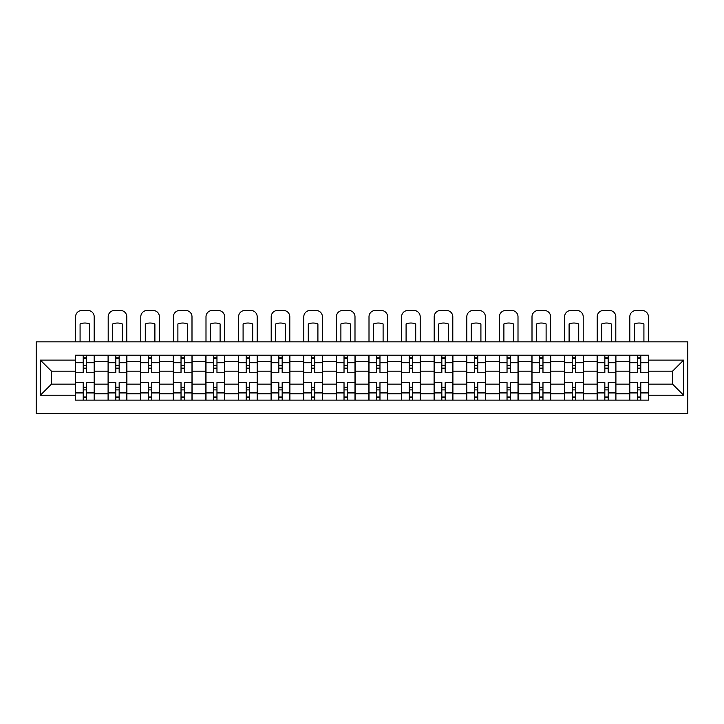 <?xml version="1.0" encoding="UTF-8"?>
<svg xmlns="http://www.w3.org/2000/svg" width="724" height="724" viewBox="0 0 724 724"><rect width="100%" height="100%" fill="white"/><g stroke="black" fill="none" stroke-linecap="round" stroke-linejoin="round"><path stroke-width="1.09" d="M36.2 413.513L687.8 413.513L687.8 341.837L36.2 341.837L36.2 413.513M108.093 400.137L108.093 361.584L94.292 361.584L94.292 400.137M94.292 361.584L94.292 355.213M108.093 361.584L108.093 355.213M126.899 355.213L126.899 400.137M140.691 400.137L140.691 355.213M159.497 355.213L159.497 400.137M173.289 400.137L173.289 355.213M192.095 355.213L192.095 400.137M205.888 400.137L205.888 355.213M224.702 355.213L224.702 400.137M238.495 400.137L238.495 355.213M257.301 355.213L257.301 400.137M271.093 400.137L271.093 355.213M289.899 355.213L289.899 400.137M303.691 400.137L303.691 355.213M322.506 355.213L322.506 400.137M336.298 400.137L336.298 355.213M355.104 355.213L355.104 400.137M368.896 400.137L368.896 355.213M387.702 355.213L387.702 400.137M401.494 400.137L401.494 355.213M420.309 355.213L420.309 400.137M434.101 400.137L434.101 355.213M452.907 355.213L452.907 400.137M466.699 400.137L466.699 355.213M485.505 355.213L485.505 400.137M499.298 400.137L499.298 355.213M518.113 355.213L518.113 400.137M531.905 400.137L531.905 355.213M550.711 355.213L550.711 400.137M564.503 400.137L564.503 355.213M583.309 355.213L583.309 400.137M597.101 400.137L597.101 355.213M615.907 355.213L615.907 400.137M629.708 400.137L629.708 355.213M629.708 384.154L615.907 384.154M597.101 384.154L583.309 384.154M564.503 384.154L550.711 384.154M531.905 384.154L518.113 384.154M499.298 384.154L485.505 384.154M466.699 384.154L452.907 384.154M434.101 384.154L420.309 384.154M401.494 384.154L387.702 384.154M368.896 384.154L355.104 384.154M336.298 384.154L322.506 384.154M303.691 384.154L289.899 384.154M271.093 384.154L257.301 384.154M238.495 384.154L224.702 384.154M205.888 384.154L192.095 384.154M173.289 384.154L159.497 384.154M140.691 384.154L126.899 384.154M108.093 384.154L94.292 384.154M629.708 371.195L615.907 371.195M597.101 371.195L583.309 371.195M564.503 371.195L550.711 371.195M531.905 371.195L518.113 371.195M499.298 371.195L485.505 371.195M466.699 371.195L452.907 371.195M434.101 371.195L420.309 371.195M401.494 371.195L387.702 371.195M368.896 371.195L355.104 371.195M336.298 371.195L322.506 371.195M303.691 371.195L289.899 371.195M271.093 371.195L257.301 371.195M238.495 371.195L224.702 371.195M205.888 371.195L192.095 371.195M173.289 371.195L159.497 371.195M140.691 371.195L126.899 371.195M108.093 371.195L94.292 371.195M51.458 384.154L75.486 384.154L75.486 371.195L51.458 371.195L51.458 384.154L40.381 395.232L40.381 360.118L75.486 360.118L75.486 371.195M648.514 371.195L648.514 384.154L672.542 384.154L672.542 371.195L648.514 371.195L648.514 355.213L75.486 355.213L75.486 360.118M648.514 360.118L683.619 360.118L683.619 395.232L648.514 395.232L648.514 384.154M75.486 384.154L75.486 400.137L648.514 400.137L648.514 395.232M75.486 395.232L40.381 395.232M86.563 397.005L83.224 397.005M83.224 358.344L86.563 358.344M119.161 397.005L115.822 397.005M115.822 358.344L119.161 358.344M151.768 397.005L148.42 397.005M148.42 358.344L151.768 358.344M184.367 397.005L181.027 397.005M181.027 358.344L184.367 358.344M216.965 397.005L213.625 397.005M213.625 358.344L216.965 358.344M249.572 397.005L246.223 397.005M246.223 358.344L249.572 358.344M282.17 397.005L278.821 397.005M278.821 358.344L282.17 358.344M314.768 397.005L311.429 397.005M311.429 358.344L314.768 358.344M347.375 397.005L344.027 397.005M344.027 358.344L347.375 358.344M379.973 397.005L376.625 397.005M376.625 358.344L379.973 358.344M412.571 397.005L409.232 397.005M409.232 358.344L412.571 358.344M445.179 397.005L441.83 397.005M441.83 358.344L445.179 358.344M477.777 397.005L474.428 397.005M474.428 358.344L477.777 358.344M510.375 397.005L507.035 397.005M507.035 358.344L510.375 358.344M542.973 397.005L539.633 397.005M539.633 358.344L542.973 358.344M575.58 397.005L572.231 397.005M572.231 358.344L575.58 358.344M608.178 397.005L604.839 397.005M604.839 358.344L608.178 358.344M640.776 397.005L637.437 397.005M637.437 358.344L640.776 358.344M40.381 360.118L51.458 371.195M672.542 384.154L683.619 395.232M672.542 371.195L683.619 360.118M94.192 400.137L94.192 372.76L86.563 372.76L86.563 355.213M83.224 355.213L83.224 372.76L75.595 372.76L75.595 355.213M94.192 372.76L94.192 355.213M75.595 400.137L75.595 382.589L83.224 382.589L83.224 400.137M86.563 400.137L86.563 382.589L94.192 382.589M83.224 368.163L86.563 368.163M75.595 382.589L75.595 372.76M86.563 387.186L83.224 387.186M86.563 397.422L83.224 397.422M83.224 389.901L86.563 389.901M86.563 365.448L83.224 365.448M83.224 357.928L86.563 357.928M94.192 341.837L94.192 316.759A6.272 6.272 0 0 0 87.921 310.487L81.866 310.487A6.272 6.272 0 0 0 75.595 316.759L75.595 341.837M80.083 341.837L80.083 323.954A12.96 12.96 0 0 1 89.695 323.954L89.695 341.837M126.79 400.137L126.79 372.76L119.161 372.76L119.161 355.213M115.822 355.213L115.822 372.76L108.193 372.76L108.193 355.213M126.79 372.76L126.79 355.213M108.193 400.137L108.193 382.589L115.822 382.589L115.822 400.137M119.161 400.137L119.161 382.589L126.79 382.589M115.822 368.163L119.161 368.163M108.193 382.589L108.193 372.76M119.161 387.186L115.822 387.186M119.161 397.422L115.822 397.422M115.822 389.901L119.161 389.901M119.161 365.448L115.822 365.448M115.822 357.928L119.161 357.928M126.79 341.837L126.79 316.759A6.272 6.272 0 0 0 120.528 310.487L114.464 310.487A6.272 6.272 0 0 0 108.193 316.759L108.193 341.837M112.691 341.837L112.691 323.954A12.96 12.96 0 0 1 122.302 323.954L122.302 341.837M159.398 400.137L159.398 372.76L151.768 372.76L151.768 355.213M148.42 355.213L148.42 372.76L140.791 372.76L140.791 355.213M159.398 372.76L159.398 355.213M140.791 400.137L140.791 382.589L148.42 382.589L148.42 400.137M151.768 400.137L151.768 382.589L159.398 382.589M148.42 368.163L151.768 368.163M140.791 382.589L140.791 372.76M151.768 387.186L148.42 387.186M151.768 397.422L148.42 397.422M148.42 389.901L151.768 389.901M151.768 365.448L148.42 365.448M148.42 357.928L151.768 357.928M159.398 341.837L159.398 316.759A6.272 6.272 0 0 0 153.126 310.487L147.062 310.487A6.272 6.272 0 0 0 140.791 316.759L140.791 341.837M145.289 341.837L145.289 323.954A12.96 12.96 0 0 1 154.9 323.954L154.9 341.837M191.996 400.137L191.996 372.76L184.367 372.76L184.367 355.213M181.027 355.213L181.027 372.76L173.398 372.76L173.398 355.213M191.996 372.76L191.996 355.213M173.398 400.137L173.398 382.589L181.027 382.589L181.027 400.137M184.367 400.137L184.367 382.589L191.996 382.589M181.027 368.163L184.367 368.163M173.398 382.589L173.398 372.76M184.367 387.186L181.027 387.186M184.367 397.422L181.027 397.422M181.027 389.901L184.367 389.901M184.367 365.448L181.027 365.448M181.027 357.928L184.367 357.928M191.996 341.837L191.996 316.759A6.272 6.272 0 0 0 185.724 310.487L179.661 310.487A6.272 6.272 0 0 0 173.398 316.759L173.398 341.837M177.887 341.837L177.887 323.954A12.96 12.96 0 0 1 187.498 323.954L187.498 341.837M224.594 400.137L224.594 372.76L216.965 372.76L216.965 355.213M213.625 355.213L213.625 372.76L205.996 372.76L205.996 355.213M224.594 372.76L224.594 355.213M205.996 400.137L205.996 382.589L213.625 382.589L213.625 400.137M216.965 400.137L216.965 382.589L224.594 382.589M213.625 368.163L216.965 368.163M205.996 382.589L205.996 372.76M216.965 387.186L213.625 387.186M216.965 397.422L213.625 397.422M213.625 389.901L216.965 389.901M216.965 365.448L213.625 365.448M213.625 357.928L216.965 357.928M224.594 341.837L224.594 316.759A6.272 6.272 0 0 0 218.322 310.487L212.268 310.487A6.272 6.272 0 0 0 205.996 316.759L205.996 341.837M210.485 341.837L210.485 323.954A12.96 12.96 0 0 1 220.105 323.954L220.105 341.837M257.192 400.137L257.192 372.76L249.572 372.76L249.572 355.213M246.223 355.213L246.223 372.76L238.594 372.76L238.594 355.213M257.192 372.76L257.192 355.213M238.594 400.137L238.594 382.589L246.223 382.589L246.223 400.137M249.572 400.137L249.572 382.589L257.192 382.589M246.223 368.163L249.572 368.163M238.594 382.589L238.594 372.76M249.572 387.186L246.223 387.186M249.572 397.422L246.223 397.422M246.223 389.901L249.572 389.901M249.572 365.448L246.223 365.448M246.223 357.928L249.572 357.928M257.192 341.837L257.192 316.759A6.272 6.272 0 0 0 250.929 310.487L244.866 310.487A6.272 6.272 0 0 0 238.594 316.759L238.594 341.837M243.092 341.837L243.092 323.954A12.96 12.96 0 0 1 252.703 323.954L252.703 341.837M289.799 400.137L289.799 372.76L282.17 372.76L282.17 355.213M278.821 355.213L278.821 372.76L271.201 372.76L271.201 355.213M289.799 372.76L289.799 355.213M271.201 400.137L271.201 382.589L278.821 382.589L278.821 400.137M282.17 400.137L282.17 382.589L289.799 382.589M278.821 368.163L282.17 368.163M271.201 382.589L271.201 372.76M282.17 387.186L278.821 387.186M282.17 397.422L278.821 397.422M278.821 389.901L282.17 389.901M282.17 365.448L278.821 365.448M278.821 357.928L282.17 357.928M289.799 341.837L289.799 316.759A6.272 6.272 0 0 0 283.527 310.487L277.464 310.487A6.272 6.272 0 0 0 271.201 316.759L271.201 341.837M275.69 341.837L275.69 323.954A12.96 12.96 0 0 1 285.301 323.954L285.301 341.837M322.397 400.137L322.397 372.76L314.768 372.76L314.768 355.213M311.429 355.213L311.429 372.76L303.799 372.76L303.799 355.213M322.397 372.76L322.397 355.213M303.799 400.137L303.799 382.589L311.429 382.589L311.429 400.137M314.768 400.137L314.768 382.589L322.397 382.589M311.429 368.163L314.768 368.163M303.799 382.589L303.799 372.76M314.768 387.186L311.429 387.186M314.768 397.422L311.429 397.422M311.429 389.901L314.768 389.901M314.768 365.448L311.429 365.448M311.429 357.928L314.768 357.928M322.397 341.837L322.397 316.759A6.272 6.272 0 0 0 316.126 310.487L310.071 310.487A6.272 6.272 0 0 0 303.799 316.759L303.799 341.837M308.288 341.837L308.288 323.954A12.96 12.96 0 0 1 317.908 323.954L317.908 341.837M354.995 400.137L354.995 372.76L347.375 372.76L347.375 355.213M344.027 355.213L344.027 372.76L336.398 372.76L336.398 355.213M354.995 372.76L354.995 355.213M336.398 400.137L336.398 382.589L344.027 382.589L344.027 400.137M347.375 400.137L347.375 382.589L354.995 382.589M344.027 368.163L347.375 368.163M336.398 382.589L336.398 372.76M347.375 387.186L344.027 387.186M347.375 397.422L344.027 397.422M344.027 389.901L347.375 389.901M347.375 365.448L344.027 365.448M344.027 357.928L347.375 357.928M354.995 341.837L354.995 316.759A6.272 6.272 0 0 0 348.733 310.487L342.669 310.487A6.272 6.272 0 0 0 336.398 316.759L336.398 341.837M340.895 341.837L340.895 323.954A12.96 12.96 0 0 1 350.507 323.954L350.507 341.837M387.602 400.137L387.602 372.76L379.973 372.76L379.973 355.213M376.625 355.213L376.625 372.76L369.005 372.76L369.005 355.213M387.602 372.76L387.602 355.213M369.005 400.137L369.005 382.589L376.625 382.589L376.625 400.137M379.973 400.137L379.973 382.589L387.602 382.589M376.625 368.163L379.973 368.163M369.005 382.589L369.005 372.76M379.973 387.186L376.625 387.186M379.973 397.422L376.625 397.422M376.625 389.901L379.973 389.901M379.973 365.448L376.625 365.448M376.625 357.928L379.973 357.928M387.602 341.837L387.602 316.759A6.272 6.272 0 0 0 381.331 310.487L375.267 310.487A6.272 6.272 0 0 0 369.005 316.759L369.005 341.837M373.493 341.837L373.493 323.954A12.96 12.96 0 0 1 383.105 323.954L383.105 341.837M420.201 400.137L420.201 372.76L412.571 372.76L412.571 355.213M409.232 355.213L409.232 372.76L401.603 372.76L401.603 355.213M420.201 372.76L420.201 355.213M401.603 400.137L401.603 382.589L409.232 382.589L409.232 400.137M412.571 400.137L412.571 382.589L420.201 382.589M409.232 368.163L412.571 368.163M401.603 382.589L401.603 372.76M412.571 387.186L409.232 387.186M412.571 397.422L409.232 397.422M409.232 389.901L412.571 389.901M412.571 365.448L409.232 365.448M409.232 357.928L412.571 357.928M420.201 341.837L420.201 316.759A6.272 6.272 0 0 0 413.929 310.487L407.874 310.487A6.272 6.272 0 0 0 401.603 316.759L401.603 341.837M406.092 341.837L406.092 323.954A12.96 12.96 0 0 1 415.712 323.954L415.712 341.837M452.799 400.137L452.799 372.76L445.179 372.76L445.179 355.213M441.83 355.213L441.83 372.76L434.201 372.76L434.201 355.213M452.799 372.76L452.799 355.213M434.201 400.137L434.201 382.589L441.83 382.589L441.83 400.137M445.179 400.137L445.179 382.589L452.799 382.589M441.83 368.163L445.179 368.163M434.201 382.589L434.201 372.76M445.179 387.186L441.83 387.186M445.179 397.422L441.83 397.422M441.83 389.901L445.179 389.901M445.179 365.448L441.83 365.448M441.83 357.928L445.179 357.928M452.799 341.837L452.799 316.759A6.272 6.272 0 0 0 446.536 310.487L440.473 310.487A6.272 6.272 0 0 0 434.201 316.759L434.201 341.837M438.699 341.837L438.699 323.954A12.96 12.96 0 0 1 448.31 323.954L448.31 341.837M485.406 400.137L485.406 372.76L477.777 372.76L477.777 355.213M474.428 355.213L474.428 372.76L466.808 372.76L466.808 355.213M485.406 372.76L485.406 355.213M466.808 400.137L466.808 382.589L474.428 382.589L474.428 400.137M477.777 400.137L477.777 382.589L485.406 382.589M474.428 368.163L477.777 368.163M466.808 382.589L466.808 372.76M477.777 387.186L474.428 387.186M477.777 397.422L474.428 397.422M474.428 389.901L477.777 389.901M477.777 365.448L474.428 365.448M474.428 357.928L477.777 357.928M485.406 341.837L485.406 316.759A6.272 6.272 0 0 0 479.134 310.487L473.071 310.487A6.272 6.272 0 0 0 466.808 316.759L466.808 341.837M471.297 341.837L471.297 323.954A12.96 12.96 0 0 1 480.908 323.954L480.908 341.837M518.004 400.137L518.004 372.76L510.375 372.76L510.375 355.213M507.035 355.213L507.035 372.76L499.406 372.76L499.406 355.213M518.004 372.76L518.004 355.213M499.406 400.137L499.406 382.589L507.035 382.589L507.035 400.137M510.375 400.137L510.375 382.589L518.004 382.589M507.035 368.163L510.375 368.163M499.406 382.589L499.406 372.76M510.375 387.186L507.035 387.186M510.375 397.422L507.035 397.422M507.035 389.901L510.375 389.901M510.375 365.448L507.035 365.448M507.035 357.928L510.375 357.928M518.004 341.837L518.004 316.759A6.272 6.272 0 0 0 511.732 310.487L505.678 310.487A6.272 6.272 0 0 0 499.406 316.759L499.406 341.837M503.895 341.837L503.895 323.954A12.96 12.96 0 0 1 513.515 323.954L513.515 341.837M550.602 400.137L550.602 372.76L542.973 372.76L542.973 355.213M539.633 355.213L539.633 372.76L532.004 372.76L532.004 355.213M550.602 372.76L550.602 355.213M532.004 400.137L532.004 382.589L539.633 382.589L539.633 400.137M542.973 400.137L542.973 382.589L550.602 382.589M539.633 368.163L542.973 368.163M532.004 382.589L532.004 372.76M542.973 387.186L539.633 387.186M542.973 397.422L539.633 397.422M539.633 389.901L542.973 389.901M542.973 365.448L539.633 365.448M539.633 357.928L542.973 357.928M550.602 341.837L550.602 316.759A6.272 6.272 0 0 0 544.339 310.487L538.276 310.487A6.272 6.272 0 0 0 532.004 316.759L532.004 341.837M536.502 341.837L536.502 323.954A12.96 12.96 0 0 1 546.113 323.954L546.113 341.837M583.209 400.137L583.209 372.76L575.58 372.76L575.58 355.213M572.231 355.213L572.231 372.76L564.602 372.76L564.602 355.213M583.209 372.76L583.209 355.213M564.602 400.137L564.602 382.589L572.231 382.589L572.231 400.137M575.58 400.137L575.58 382.589L583.209 382.589M572.231 368.163L575.58 368.163M564.602 382.589L564.602 372.76M575.58 387.186L572.231 387.186M575.58 397.422L572.231 397.422M572.231 389.901L575.58 389.901M575.58 365.448L572.231 365.448M572.231 357.928L575.58 357.928M583.209 341.837L583.209 316.759A6.272 6.272 0 0 0 576.938 310.487L570.874 310.487A6.272 6.272 0 0 0 564.602 316.759L564.602 341.837M569.1 341.837L569.1 323.954A12.96 12.96 0 0 1 578.711 323.954L578.711 341.837M615.807 400.137L615.807 372.76L608.178 372.76L608.178 355.213M604.839 355.213L604.839 372.76L597.21 372.76L597.21 355.213M615.807 372.76L615.807 355.213M597.21 400.137L597.21 382.589L604.839 382.589L604.839 400.137M608.178 400.137L608.178 382.589L615.807 382.589M604.839 368.163L608.178 368.163M597.21 382.589L597.21 372.76M608.178 387.186L604.839 387.186M608.178 397.422L604.839 397.422M604.839 389.901L608.178 389.901M608.178 365.448L604.839 365.448M604.839 357.928L608.178 357.928M615.807 341.837L615.807 316.759A6.272 6.272 0 0 0 609.536 310.487L603.472 310.487A6.272 6.272 0 0 0 597.21 316.759L597.21 341.837M601.698 341.837L601.698 323.954A12.96 12.96 0 0 1 611.309 323.954L611.309 341.837M648.405 400.137L648.405 372.76L640.776 372.76L640.776 355.213M637.437 355.213L637.437 372.76L629.808 372.76L629.808 355.213M648.405 372.76L648.405 355.213M629.808 400.137L629.808 382.589L637.437 382.589L637.437 400.137M640.776 400.137L640.776 382.589L648.405 382.589M637.437 368.163L640.776 368.163M629.808 382.589L629.808 372.76M640.776 387.186L637.437 387.186M640.776 397.422L637.437 397.422M637.437 389.901L640.776 389.901M640.776 365.448L637.437 365.448M637.437 357.928L640.776 357.928M648.405 341.837L648.405 316.759A6.272 6.272 0 0 0 642.134 310.487L636.079 310.487A6.272 6.272 0 0 0 629.808 316.759L629.808 341.837M634.305 341.837L634.305 323.954A12.96 12.96 0 0 1 643.917 323.954L643.917 341.837M597.101 361.584L583.309 361.584M564.503 361.584L550.711 361.584M531.905 361.584L518.113 361.584M499.298 361.584L485.505 361.584M466.699 361.584L452.907 361.584M434.101 361.584L420.309 361.584M401.494 361.584L387.702 361.584M368.896 361.584L355.104 361.584M336.298 361.584L322.506 361.584M303.691 361.584L289.899 361.584M271.093 361.584L257.301 361.584M238.495 361.584L224.702 361.584M205.888 361.584L192.095 361.584M173.289 361.584L159.497 361.584M140.691 361.584L126.899 361.584M629.708 361.584L615.907 361.584M597.101 393.766L583.309 393.766M564.503 393.766L550.711 393.766M531.905 393.766L518.113 393.766M499.298 393.766L485.505 393.766M466.699 393.766L452.907 393.766M434.101 393.766L420.309 393.766M401.494 393.766L387.702 393.766M368.896 393.766L355.104 393.766M336.298 393.766L322.506 393.766M303.691 393.766L289.899 393.766M271.093 393.766L257.301 393.766M238.495 393.766L224.702 393.766M205.888 393.766L192.095 393.766M173.289 393.766L159.497 393.766M140.691 393.766L126.899 393.766M108.093 393.766L94.292 393.766M629.708 393.766L615.907 393.766M94.192 362.416L86.563 362.416M83.224 362.416L75.595 362.416M83.224 362.697L75.595 362.697M83.224 392.652L75.595 392.652M83.224 392.933L75.595 392.933M94.192 392.933L86.563 392.933M94.192 362.697L86.563 362.697M94.192 392.652L86.563 392.652M126.79 362.416L119.161 362.416M115.822 362.416L108.193 362.416M115.822 362.697L108.193 362.697M115.822 392.652L108.193 392.652M115.822 392.933L108.193 392.933M126.79 392.933L119.161 392.933M126.79 362.697L119.161 362.697M126.79 392.652L119.161 392.652M159.398 362.416L151.768 362.416M148.42 362.416L140.791 362.416M148.42 362.697L140.791 362.697M148.42 392.652L140.791 392.652M148.42 392.933L140.791 392.933M159.398 392.933L151.768 392.933M159.398 362.697L151.768 362.697M159.398 392.652L151.768 392.652M191.996 362.416L184.367 362.416M181.027 362.416L173.398 362.416M181.027 362.697L173.398 362.697M181.027 392.652L173.398 392.652M181.027 392.933L173.398 392.933M191.996 392.933L184.367 392.933M191.996 362.697L184.367 362.697M191.996 392.652L184.367 392.652M224.594 362.416L216.965 362.416M213.625 362.416L205.996 362.416M213.625 362.697L205.996 362.697M213.625 392.652L205.996 392.652M213.625 392.933L205.996 392.933M224.594 392.933L216.965 392.933M224.594 362.697L216.965 362.697M224.594 392.652L216.965 392.652M257.192 362.416L249.572 362.416M246.223 362.416L238.594 362.416M246.223 362.697L238.594 362.697M246.223 392.652L238.594 392.652M246.223 392.933L238.594 392.933M257.192 392.933L249.572 392.933M257.192 362.697L249.572 362.697M257.192 392.652L249.572 392.652M289.799 362.416L282.17 362.416M278.821 362.416L271.201 362.416M278.821 362.697L271.201 362.697M278.821 392.652L271.201 392.652M278.821 392.933L271.201 392.933M289.799 392.933L282.17 392.933M289.799 362.697L282.17 362.697M289.799 392.652L282.17 392.652M322.397 362.416L314.768 362.416M311.429 362.416L303.799 362.416M311.429 362.697L303.799 362.697M311.429 392.652L303.799 392.652M311.429 392.933L303.799 392.933M322.397 392.933L314.768 392.933M322.397 362.697L314.768 362.697M322.397 392.652L314.768 392.652M354.995 362.416L347.375 362.416M344.027 362.416L336.398 362.416M344.027 362.697L336.398 362.697M344.027 392.652L336.398 392.652M344.027 392.933L336.398 392.933M354.995 392.933L347.375 392.933M354.995 362.697L347.375 362.697M354.995 392.652L347.375 392.652M387.602 362.416L379.973 362.416M376.625 362.416L369.005 362.416M376.625 362.697L369.005 362.697M376.625 392.652L369.005 392.652M376.625 392.933L369.005 392.933M387.602 392.933L379.973 392.933M387.602 362.697L379.973 362.697M387.602 392.652L379.973 392.652M420.201 362.416L412.571 362.416M409.232 362.416L401.603 362.416M409.232 362.697L401.603 362.697M409.232 392.652L401.603 392.652M409.232 392.933L401.603 392.933M420.201 392.933L412.571 392.933M420.201 362.697L412.571 362.697M420.201 392.652L412.571 392.652M452.799 362.416L445.179 362.416M441.83 362.416L434.201 362.416M441.83 362.697L434.201 362.697M441.83 392.652L434.201 392.652M441.83 392.933L434.201 392.933M452.799 392.933L445.179 392.933M452.799 362.697L445.179 362.697M452.799 392.652L445.179 392.652M485.406 362.416L477.777 362.416M474.428 362.416L466.808 362.416M474.428 362.697L466.808 362.697M474.428 392.652L466.808 392.652M474.428 392.933L466.808 392.933M485.406 392.933L477.777 392.933M485.406 362.697L477.777 362.697M485.406 392.652L477.777 392.652M518.004 362.416L510.375 362.416M507.035 362.416L499.406 362.416M507.035 362.697L499.406 362.697M507.035 392.652L499.406 392.652M507.035 392.933L499.406 392.933M518.004 392.933L510.375 392.933M518.004 362.697L510.375 362.697M518.004 392.652L510.375 392.652M550.602 362.416L542.973 362.416M539.633 362.416L532.004 362.416M539.633 362.697L532.004 362.697M539.633 392.652L532.004 392.652M539.633 392.933L532.004 392.933M550.602 392.933L542.973 392.933M550.602 362.697L542.973 362.697M550.602 392.652L542.973 392.652M583.209 362.416L575.58 362.416M572.231 362.416L564.602 362.416M572.231 362.697L564.602 362.697M572.231 392.652L564.602 392.652M572.231 392.933L564.602 392.933M583.209 392.933L575.58 392.933M583.209 362.697L575.58 362.697M583.209 392.652L575.58 392.652M615.807 362.416L608.178 362.416M604.839 362.416L597.21 362.416M604.839 362.697L597.21 362.697M604.839 392.652L597.21 392.652M604.839 392.933L597.21 392.933M615.807 392.933L608.178 392.933M615.807 362.697L608.178 362.697M615.807 392.652L608.178 392.652M648.405 362.416L640.776 362.416M637.437 362.416L629.808 362.416M637.437 362.697L629.808 362.697M637.437 392.652L629.808 392.652M637.437 392.933L629.808 392.933M648.405 392.933L640.776 392.933M648.405 362.697L640.776 362.697M648.405 392.652L640.776 392.652"/></g></svg>
